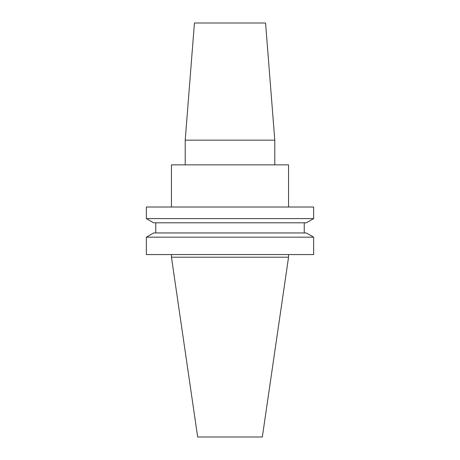<?xml version="1.0" encoding="UTF-8"?>
<svg xmlns="http://www.w3.org/2000/svg" width="460" height="460" viewBox="0 0 460 460"><rect width="100%" height="100%" fill="white"/><g stroke="black" fill="none" stroke-linecap="round" stroke-linejoin="round"><path stroke-width="0.69" d="M185.213 140.156L274.787 140.156L265.564 23L194.436 23L185.213 140.156L185.213 164.864M274.787 140.156L274.787 164.864M171.448 254.564L171.448 257.203L288.552 257.203L288.552 254.564M313.645 237.164L146.355 237.164L146.355 254.564L313.645 254.564L313.645 237.164L306.343 232.95L153.657 232.95L146.355 237.164M155.762 222.807L155.762 232.95M304.238 222.807L304.238 232.95M306.343 222.807L153.657 222.807L146.355 218.592L313.645 218.592L306.343 222.807M313.645 218.592L313.645 207.017L146.355 207.017L146.355 218.592M288.552 207.017L288.552 164.864L171.448 164.864L171.448 207.017M288.552 257.203L262.327 437L197.673 437L171.448 257.203"/></g></svg>
